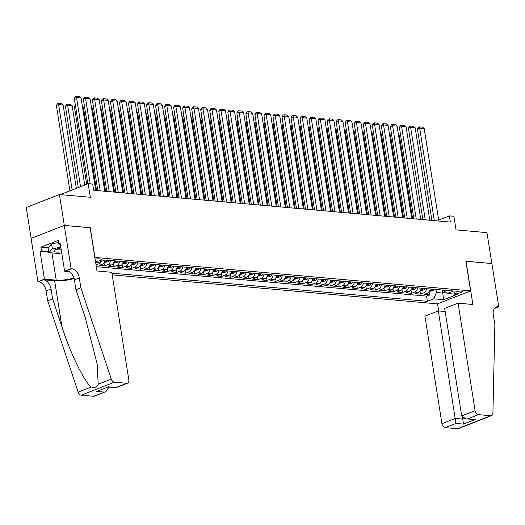 <?xml version="1.0" encoding="UTF-8"?>
<svg xmlns="http://www.w3.org/2000/svg" width="525" height="525" viewBox="0 0 525 525"><rect width="100%" height="100%" fill="white"/><g stroke="black" fill="none" stroke-linecap="round" stroke-linejoin="round"><path stroke-width="0.79" d="M461.127 291.119A4.121 0.965 171 0 0 456.625 291.592A4.121 0.965 171 0 0 454.191 292.884A4.121 0.965 171 0 0 455.392 293.363A4.121 0.965 171 0 0 459.893 292.891A4.121 0.965 171 0 0 462.328 291.598A4.121 0.965 171 0 0 461.127 291.119M112.199 274.877L437.43 303.87L470.59 290.883L94.841 257.44M31.139 238.383L26.25 207.506L59.417 194.519L90.339 197.275L88.187 183.684L60.309 194.598M470.59 290.883L465.892 261.22L491.853 263.537L486.957 232.641L456.035 229.884L453.882 216.287L449.367 215.887L438.677 220.073M90.143 227.784L64.306 225.415L59.417 194.519M105.164 259.987A5.152 3.655 -84.9 0 1 102.355 264.18L99.081 265.46L104.501 265.945L104.009 262.861M114.188 260.787A5.152 3.655 -84.9 0 1 111.379 264.987L108.111 266.267L113.525 266.752L113.039 263.662M123.218 261.594A5.152 3.655 -84.9 0 1 120.409 265.794L117.141 267.074L122.555 267.553L122.069 264.469M132.248 262.402A5.152 3.655 -84.9 0 1 129.439 266.595L126.171 267.881L131.585 268.36L131.099 265.276M141.278 263.202A5.152 3.655 -84.9 0 1 138.469 267.402L135.201 268.682L140.615 269.168L140.129 266.077M150.308 264.009A5.152 3.655 -84.9 0 1 147.499 268.209L144.231 269.489L149.645 269.968L149.159 266.884M159.338 264.817A5.152 3.655 -84.9 0 1 156.529 269.01L153.261 270.296L158.675 270.775L158.189 267.691M168.368 265.617A5.152 3.655 -84.9 0 1 165.559 269.817L162.284 271.097L167.705 271.582L167.213 268.492M177.398 266.424A5.152 3.655 -84.9 0 1 174.589 270.624L171.314 271.904L176.735 272.383L176.243 269.299M186.427 267.232A5.152 3.655 -84.9 0 1 183.619 271.425L180.344 272.711L185.765 273.19L185.273 270.106M195.457 268.032A5.152 3.655 -84.9 0 1 192.649 272.232L189.374 273.512L194.795 273.998L194.302 270.907M204.488 268.839A5.152 3.655 -84.9 0 1 201.679 273.039L198.404 274.319L203.825 274.805L203.332 271.714M213.518 269.647A5.152 3.655 -84.9 0 1 210.709 273.84L207.434 275.126L212.855 275.605L212.363 272.521M222.541 270.447A5.152 3.655 -84.9 0 1 219.732 274.647L216.464 275.927L221.885 276.412L221.393 273.322M231.571 271.254A5.152 3.655 -84.9 0 1 228.762 275.454L225.494 276.734L230.908 277.22L230.423 274.129M240.601 272.062A5.152 3.655 -84.9 0 1 237.792 276.255L234.524 277.541L239.938 278.02L239.452 274.936M249.631 272.862A5.152 3.655 -84.9 0 1 246.822 277.062L243.554 278.342L248.968 278.827L248.482 275.737M258.661 273.669A5.152 3.655 -84.9 0 1 255.852 277.869L252.584 279.149L257.998 279.635L257.512 276.544M267.691 274.477A5.152 3.655 -84.9 0 1 264.882 278.67L261.614 279.956L267.028 280.435L266.543 277.351M276.721 275.277A5.152 3.655 -84.9 0 1 273.912 279.477L270.637 280.757L276.058 281.243L275.572 278.158M285.751 276.084A5.152 3.655 -84.9 0 1 282.942 280.284L279.668 281.564L285.088 282.05L284.596 278.959M294.781 276.892A5.152 3.655 -84.9 0 1 291.972 281.085L288.697 282.371L294.118 282.85L293.626 279.766M303.811 277.692A5.152 3.655 -84.9 0 1 301.002 281.892L297.728 283.172L303.148 283.658L302.656 280.573M312.841 278.499A5.152 3.655 -84.9 0 1 310.032 282.699L306.757 283.979L312.178 284.465L311.686 281.374M321.871 279.307A5.152 3.655 -84.9 0 1 319.062 283.5L315.787 284.786L321.208 285.265L320.716 282.181M330.894 280.107A5.152 3.655 -84.9 0 1 328.092 284.307L324.817 285.587L330.238 286.072L329.746 282.988M339.924 280.914A5.152 3.655 -84.9 0 1 337.116 285.114L333.848 286.394L339.262 286.88L338.776 283.789M348.954 281.722A5.152 3.655 -84.9 0 1 346.146 285.922L342.877 287.201L348.292 287.68L347.806 284.596M357.984 282.522A5.152 3.655 -84.9 0 1 355.176 286.722L351.908 288.002L357.322 288.488L356.836 285.403M367.014 283.329A5.152 3.655 -84.9 0 1 364.206 287.529L360.938 288.809L366.352 289.295L365.866 286.204M376.044 284.137A5.152 3.655 -84.9 0 1 373.236 288.337L369.967 289.616L375.382 290.095L374.896 287.011M385.074 284.937A5.152 3.655 -84.9 0 1 382.266 289.137L378.991 290.417L384.412 290.902L383.926 287.818M394.104 285.744A5.152 3.655 -84.9 0 1 391.296 289.944L388.021 291.224L393.442 291.71L392.949 288.619M403.134 286.552A5.152 3.655 -84.9 0 1 400.326 290.752L397.051 292.031L402.472 292.51L401.979 289.426M412.164 287.359A5.152 3.655 -84.9 0 1 409.356 291.552L406.081 292.832L411.502 293.317L411.009 290.233M421.194 288.159A5.152 3.655 -84.9 0 1 418.386 292.359L415.111 293.639L420.532 294.125L420.039 291.034M88.187 183.684L92.702 184.085L93.68 190.267L450.345 222.068L449.367 215.887M95.438 261.227A3.99 0.938 171 0 0 99.75 260.735A3.99 0.938 171 0 0 102.014 259.501A3.99 0.938 171 0 0 100.853 259.042L98.864 258.864A3.99 0.938 171 0 0 95.117 259.179M443.093 290.115L447.28 293.501L453.554 291.047L105.013 259.973L98.739 262.428L95.583 262.146M447.28 293.501L457.209 294.387L443.586 299.723L433.65 298.837L427.376 301.298L111.93 273.171M96.298 266.661L426.556 296.107L429.562 294.925L429.069 291.841M430.224 288.967A5.152 3.655 -84.9 0 1 427.416 293.167L424.141 294.446L429.562 294.925M426.608 288.645A5.152 3.655 95.1 0 1 423.8 292.845L420.532 294.125M417.578 287.838A5.152 3.655 95.1 0 1 414.77 292.038L411.502 293.317M408.548 287.031A5.152 3.655 95.1 0 1 405.74 291.231L402.472 292.51M399.518 286.23A5.152 3.655 95.1 0 1 396.716 290.43L393.442 291.71M390.495 285.423A5.152 3.655 95.1 0 1 387.686 289.623L384.412 290.902M381.465 284.616A5.152 3.655 95.1 0 1 378.656 288.816L375.382 290.095M372.435 283.815A5.152 3.655 95.1 0 1 369.626 288.008L366.352 289.295M363.405 283.008A5.152 3.655 95.1 0 1 360.596 287.208L357.322 288.488M354.375 282.201A5.152 3.655 95.1 0 1 351.566 286.401L348.292 287.68M345.345 281.4A5.152 3.655 95.1 0 1 342.536 285.593L339.262 286.88M336.315 280.593A5.152 3.655 95.1 0 1 333.506 284.793L330.238 286.072M327.285 279.786A5.152 3.655 95.1 0 1 324.476 283.986L321.208 285.265M318.255 278.985A5.152 3.655 95.1 0 1 315.446 283.178L312.178 284.465M309.225 278.178A5.152 3.655 95.1 0 1 306.416 282.378L303.148 283.658M300.195 277.371A5.152 3.655 95.1 0 1 297.386 281.571L294.118 282.85M291.165 276.57A5.152 3.655 95.1 0 1 288.356 280.763L285.088 282.05M282.142 275.763A5.152 3.655 95.1 0 1 279.333 279.963L276.058 281.243M273.112 274.956A5.152 3.655 95.1 0 1 270.303 279.156L267.028 280.435M264.082 274.155A5.152 3.655 95.1 0 1 261.273 278.348L257.998 279.635M255.052 273.348A5.152 3.655 95.1 0 1 252.243 277.548L248.968 278.827M246.022 272.541A5.152 3.655 95.1 0 1 243.213 276.741L239.938 278.02M236.992 271.74A5.152 3.655 95.1 0 1 234.183 275.933L230.908 277.22M227.962 270.933A5.152 3.655 95.1 0 1 225.153 275.133L221.885 276.412M218.932 270.126A5.152 3.655 95.1 0 1 216.123 274.326L212.855 275.605M209.902 269.325A5.152 3.655 95.1 0 1 207.093 273.518L203.825 274.805M200.872 268.518A5.152 3.655 95.1 0 1 198.063 272.718L194.795 273.998M191.842 267.711A5.152 3.655 95.1 0 1 189.033 271.911L185.765 273.19M182.812 266.91A5.152 3.655 95.1 0 1 180.003 271.103L176.735 272.383M173.782 266.103A5.152 3.655 95.1 0 1 170.979 270.303L167.705 271.582M164.758 265.296A5.152 3.655 95.1 0 1 161.949 269.496L158.675 270.775M155.728 264.488A5.152 3.655 95.1 0 1 152.919 268.688L149.645 269.968M146.698 263.688A5.152 3.655 95.1 0 1 143.889 267.888L140.615 269.168M137.668 262.881A5.152 3.655 95.1 0 1 134.859 267.081L131.585 268.36M128.638 262.073A5.152 3.655 95.1 0 1 125.829 266.273L122.555 267.553M119.608 261.273A5.152 3.655 95.1 0 1 116.799 265.473L113.525 266.752M110.578 260.466A5.152 3.655 95.1 0 1 107.769 264.666L104.501 265.945M100.99 261.548A5.152 3.655 95.1 0 1 98.739 263.858L96.022 264.922M90.267 227.732L94.966 257.394M442.299 290.043L442.778 293.055L445.436 292.012M435.98 289.478L436.452 292.491L442.778 293.055L443.586 299.723M426.556 296.107L427.376 301.298M433.65 298.837L436.452 292.491M90.215 183.862L76.545 97.558L74.307 98.431L87.832 183.822M95.707 190.444L81.06 97.958L76.545 97.558L76.296 96.272L79.459 96.554L81.06 97.958M74.307 98.431L75.403 96.626L76.296 96.272M72.142 189.965L58.623 104.573L63.131 104.98L76.335 188.324M56.378 105.453L57.474 103.642L58.373 103.294L58.623 104.573L56.378 105.453L69.904 190.844M58.373 103.294L61.53 103.576L63.131 104.98M60.933 247.977A8.367 1.962 171 0 0 54.495 250.143A8.367 1.962 171 0 0 54.147 251.482A8.367 1.962 171 0 0 61.55 251.836M56.247 249.244A5.729 1.345 171 0 0 56.431 249.48A5.729 1.345 171 0 0 61.215 249.756M61.701 252.82L58.623 253.483L48.871 252.61L48.09 247.669L51.594 243.954L58.538 242.465M48.871 252.61L52.375 248.896L60.795 247.091M51.594 243.954L52.375 248.896M111.792 272.298L128.822 379.818A3.859 2.566 68.6 0 1 127.522 383.171A3.859 2.566 68.6 0 1 126.702 383.283L114.378 382.187L81.211 395.174A3.859 2.566 -111.4 0 1 78.133 392.116L47.703 300.805L46.134 290.916A9.01 5.985 68.6 0 0 38.443 281.702L37.951 281.656L31.1 238.402L64.267 225.415L90.136 227.719L96.987 270.979L111.792 272.298M47.703 300.805L52.612 298.882L61.943 326.878C70.619 353.738 84.459 382.115 91.252 386.984C94.566 388.172 96.882 387.266 98.182 384.267L97.237 364.258L85.293 317.737L75.961 289.741L74.392 279.851A9.01 5.985 68.6 0 0 66.701 270.637L71.61 268.715L71.111 268.669L64.267 225.415M75.961 289.741L80.87 287.818L79.301 277.928A9.01 5.985 68.6 0 0 71.61 268.715M61.943 326.878L54.639 280.783L43.352 279.779A9.01 5.985 68.6 0 1 51.043 288.993L52.612 298.882M93.535 396.27L105.912 391.637L94.356 396.158A3.859 2.566 -111.4 0 1 93.535 396.27L81.211 395.174M98.182 384.267L111.3 379.129L80.87 287.818M48.805 252.21L40.064 251.429L41.495 250.865L48.694 251.508M60.342 244.23L58.8 244.092L58.209 240.384L40.911 247.157L41.495 250.865M58.8 244.092L60.231 243.528L64.614 271.215L71.111 268.669M37.951 281.656L44.448 279.11L56.234 280.16A14.483 3.399 171 0 0 73.953 277.981M40.064 251.429L44.448 279.11M108.983 387.076L105.912 391.637M54.639 280.783A16.767 3.938 171 0 0 74.123 278.558M69.444 271.648L64.614 271.215M111.3 379.129A3.859 2.566 68.6 0 0 114.378 382.187M40.911 247.157L48.11 247.8M104.245 392.077L96.751 391.407L108.498 386.813L115.966 387.699L108.472 387.03M445.161 311.522L438.309 310.912L424.909 316.155L441.938 423.682L455.339 418.432L462.833 419.101L464.238 418.55M438.309 310.912L455.943 423.432L445.233 427.626L457.557 428.728L490.724 415.741A3.859 2.566 68.6 0 0 491.544 415.629A3.859 2.566 68.6 0 0 492.909 413.155L494.872 324.726L493.303 314.842A9.01 5.985 -111.4 0 1 496.335 307.013A9.01 5.985 -111.4 0 1 498.251 306.751L498.75 306.797L491.899 263.543L465.905 261.286M466.029 261.233L472.881 304.493L458.069 303.168L475.099 410.694A3.859 2.566 68.6 0 0 478.4 414.638L490.724 415.741M498.75 306.797L494.465 308.477M437.555 303.824L438.683 310.944M458.069 303.168L444.675 308.418L461.705 415.938L475.099 410.694M491.544 415.629L458.377 428.617A3.859 2.566 -111.4 0 1 457.557 428.728M445.233 427.626A3.859 2.566 -111.4 0 1 441.938 423.682M462.591 417.565L463.437 424.102L455.943 423.432M478.4 414.638L467.69 418.838L465.852 418.898L461.705 415.938M467.69 418.838L475.184 419.501L465.852 418.898M100.222 190.851L85.575 98.359L83.337 99.238L97.814 190.634M104.737 191.251L90.09 98.766L85.575 98.359L85.326 97.079L88.489 97.361L90.09 98.766M83.337 99.238L84.433 97.427L85.326 97.079M109.252 191.651L94.605 99.166L92.367 100.045L106.838 191.441M113.768 192.058L99.12 99.566L94.605 99.166L94.356 97.88L97.519 98.162L99.12 99.566M92.367 100.045L93.457 98.234L94.356 97.88M118.282 192.458L103.635 99.973L101.397 100.846L115.868 192.242M122.797 192.859L108.15 100.373L103.635 99.973L103.386 98.687L106.549 98.969L108.15 100.373M101.397 100.846L102.487 99.041L103.386 98.687M127.312 193.266L112.665 100.774L110.421 101.653L124.897 193.049M131.827 193.666L117.18 101.181L112.665 100.774L112.416 99.494L115.572 99.776L117.18 101.181M110.421 101.653L111.517 99.842L112.416 99.494M80.528 186.683L67.646 105.381L72.161 105.781L84.715 185.043M65.408 106.26L66.504 104.449L67.397 104.094L67.646 105.381L65.408 106.26L78.284 187.563M67.397 104.094L70.56 104.377L72.161 105.781M104.324 262.395L107.737 261.837A3.413 2.422 -84.9 0 0 109.167 260.341M75.6 106.608L74.438 107.061L86.664 184.282M106.372 260.092A3.413 2.422 95.1 0 1 105.584 261.174L106.667 261.266A3.413 2.422 -84.9 0 0 107.454 260.19M75.416 105.446L74.438 107.061M113.347 263.202L116.76 262.644A3.413 2.422 -84.9 0 0 118.197 261.148M84.63 107.415L83.468 107.868L96.561 190.523M115.402 260.899A3.413 2.422 95.1 0 1 114.614 261.975L115.697 262.073A3.413 2.422 -84.9 0 0 116.484 260.991M84.446 106.253L83.468 107.868M122.377 264.003L125.79 263.445A3.413 2.422 -84.9 0 0 127.227 261.949M93.66 108.216L92.498 108.675L105.591 191.33M124.432 261.699A3.413 2.422 95.1 0 1 123.644 262.782L124.727 262.881A3.413 2.422 -84.9 0 0 125.514 261.798M93.476 107.054L92.498 108.675M136.343 194.066L121.695 101.581L119.451 102.46L133.928 193.856M140.857 194.473L126.21 101.981L121.695 101.581L121.446 100.301L124.602 100.577L126.21 101.981M119.451 102.46L120.547 100.649L121.446 100.301M131.407 264.81L134.82 264.252A3.413 2.422 -84.9 0 0 136.257 262.756M102.69 109.023L101.528 109.476L114.614 192.13M133.462 262.507A3.413 2.422 95.1 0 1 132.674 263.589L133.757 263.681A3.413 2.422 -84.9 0 0 134.544 262.605M102.506 107.861L101.528 109.476M145.373 194.873L130.725 102.388L128.481 103.261L142.958 194.657M149.888 195.28L135.24 102.788L130.725 102.388L130.476 101.102L133.632 101.384L135.24 102.788M128.481 103.261L129.577 101.456L130.476 101.102M140.438 265.617L143.85 265.059A3.413 2.422 -84.9 0 0 145.287 263.563M111.72 109.83L110.558 110.283L123.644 192.938M142.485 263.314A3.413 2.422 95.1 0 1 141.697 264.39L142.787 264.488A3.413 2.422 -84.9 0 0 143.574 263.406M111.536 108.668L110.558 110.283M154.403 195.681L139.755 103.189L137.511 104.068L151.987 195.464M158.917 196.081L144.27 103.596L139.755 103.189L139.506 101.909L142.662 102.191L144.27 103.596M137.511 104.068L138.607 102.257L139.506 101.909M149.468 266.418L152.88 265.86A3.413 2.422 -84.9 0 0 154.317 264.364M120.75 110.631L119.582 111.09L132.674 193.745M151.515 264.114A3.413 2.422 95.1 0 1 150.727 265.197L151.817 265.296A3.413 2.422 -84.9 0 0 152.604 264.213M120.566 109.469L119.582 111.09M163.433 196.488L148.785 103.996L146.541 104.875L161.018 196.271M167.947 196.888L153.3 104.396L148.785 103.996L148.536 102.716L151.692 102.992L153.3 104.396M146.541 104.875L147.637 103.064L148.536 102.716M158.498 267.225L161.91 266.667A3.413 2.422 -84.9 0 0 163.347 265.171M129.78 111.438L128.612 111.891L141.704 194.545M160.545 264.922A3.413 2.422 95.1 0 1 159.757 266.004L160.84 266.096A3.413 2.422 -84.9 0 0 161.628 265.02M129.596 110.276L128.612 111.891M172.463 197.288L157.815 104.803L155.571 105.676L170.048 197.072M176.977 197.695L162.323 105.203L157.815 104.803L157.566 103.517L160.722 103.799L162.323 105.203M155.571 105.676L156.667 103.871L157.566 103.517M167.528 268.032L170.94 267.474A3.413 2.422 -84.9 0 0 172.377 265.978M138.81 112.245L137.642 112.698L150.734 195.352M169.575 265.729A3.413 2.422 95.1 0 1 168.787 266.805L169.87 266.903A3.413 2.422 -84.9 0 0 170.658 265.821M138.62 111.083L137.642 112.698M181.493 198.096L166.838 105.604L164.601 106.483L179.077 197.879M186.007 198.496L171.353 106.011L166.838 105.604L166.589 104.324L169.752 104.606L171.353 106.011M164.601 106.483L165.697 104.672L166.589 104.324M176.558 268.833L179.97 268.275A3.413 2.422 -84.9 0 0 181.407 266.779M147.833 113.046L146.672 113.505L159.764 196.16M178.605 266.529A3.413 2.422 95.1 0 1 177.817 267.612L178.9 267.711A3.413 2.422 -84.9 0 0 179.688 266.628M147.65 111.884L146.672 113.505M190.523 198.903L175.868 106.411L173.631 107.29L188.107 198.686M195.037 199.303L180.383 106.811L175.868 106.411L175.619 105.131L178.782 105.413L180.383 106.811M173.631 107.29L174.727 105.479L175.619 105.131M185.588 269.64L189 269.082A3.413 2.422 -84.9 0 0 190.437 267.586M156.863 113.853L155.702 114.306L168.794 196.96M187.635 267.337A3.413 2.422 95.1 0 1 186.848 268.419L187.93 268.511A3.413 2.422 -84.9 0 0 188.718 267.435M156.68 112.691L155.702 114.306M199.546 199.703L184.898 107.218L182.661 108.091L197.137 199.487M204.061 200.11L189.413 107.618L184.898 107.218L184.649 105.932L187.812 106.214L189.413 107.618M182.661 108.091L183.757 106.286L184.649 105.932M194.618 270.447L198.03 269.889A3.413 2.422 -84.9 0 0 199.467 268.393M165.893 114.66L164.732 115.113L177.824 197.768M196.665 268.144A3.413 2.422 95.1 0 1 195.877 269.22L196.96 269.318A3.413 2.422 -84.9 0 0 197.748 268.236M165.71 113.498L164.732 115.113M208.576 200.511L193.928 108.019L191.691 108.898L206.168 200.294M213.091 200.911L198.443 108.426L193.928 108.019L193.679 106.739L196.842 107.021L198.443 108.426M191.691 108.898L192.787 107.087L193.679 106.739M203.648 271.248L207.06 270.69A3.413 2.422 -84.9 0 0 208.491 269.194M174.923 115.461L173.762 115.92L186.854 198.575M205.695 268.944A3.413 2.422 95.1 0 1 204.907 270.027L205.99 270.126A3.413 2.422 -84.9 0 0 206.778 269.043M174.74 114.299L173.762 115.92M217.606 201.318L202.958 108.826L200.721 109.705L215.191 201.101M222.121 201.718L207.473 109.226L202.958 108.826L202.709 107.546L205.872 107.828L207.473 109.226M200.721 109.705L201.817 107.894L202.709 107.546M212.677 272.055L216.09 271.497A3.413 2.422 -84.9 0 0 217.521 270.001M183.953 116.268L182.792 116.727L195.884 199.375M214.725 269.752A3.413 2.422 95.1 0 1 213.938 270.834L215.02 270.926A3.413 2.422 -84.9 0 0 215.808 269.85M183.77 115.106L182.792 116.727M226.636 202.118L211.988 109.633L209.751 110.513L224.221 201.902M231.151 202.525L216.503 110.033L211.988 109.633L211.739 108.347L214.902 108.629L216.503 110.033M209.751 110.513L210.84 108.701L211.739 108.347M221.701 272.862L225.12 272.304A3.413 2.422 -84.9 0 0 226.551 270.808M192.983 117.075L191.822 117.528L204.914 200.183M223.755 270.559A3.413 2.422 95.1 0 1 222.968 271.635L224.05 271.733A3.413 2.422 -84.9 0 0 224.838 270.651M192.8 115.913L191.822 117.528M235.666 202.926L221.018 110.434L218.781 111.313L233.251 202.709M240.181 203.326L225.533 110.841L221.018 110.434L220.769 109.154L223.932 109.436L225.533 110.841M218.781 111.313L219.87 109.502L220.769 109.154M230.731 273.663L234.143 273.105A3.413 2.422 -84.9 0 0 235.581 271.609M202.013 117.876L200.852 118.335L213.944 200.99M232.785 271.359A3.413 2.422 95.1 0 1 231.998 272.442L233.08 272.541A3.413 2.422 -84.9 0 0 233.868 271.458M201.83 116.714L200.852 118.335M244.696 203.733L230.048 111.241L227.804 112.12L242.281 203.516M249.211 204.133L234.563 111.641L230.048 111.241L229.799 109.961L232.956 110.243L234.563 111.641M227.804 112.12L228.9 110.309L229.799 109.961M239.761 274.47L243.173 273.912A3.413 2.422 -84.9 0 0 244.611 272.416M211.043 118.683L209.882 119.142L222.974 201.79M241.815 272.167A3.413 2.422 95.1 0 1 241.027 273.249L242.11 273.341A3.413 2.422 -84.9 0 0 242.898 272.265M210.86 117.521L209.882 119.142M253.726 204.533L239.078 112.048L236.834 112.928L251.311 204.317M258.241 204.94L243.593 112.448L239.078 112.048L238.829 110.762L241.986 111.044L243.593 112.448M236.834 112.928L237.93 111.116L238.829 110.762M248.791 275.277L252.203 274.719A3.413 2.422 -84.9 0 0 253.641 273.223M220.073 119.49L218.912 119.943L231.998 202.598M250.838 272.974A3.413 2.422 95.1 0 1 250.058 274.05L251.14 274.148A3.413 2.422 -84.9 0 0 251.928 273.066M219.89 118.328L218.912 119.943M262.756 205.341L248.108 112.849L245.864 113.728L260.341 205.124M267.271 205.741L252.623 113.256L248.108 112.849L247.859 111.569L251.016 111.851L252.623 113.256M245.864 113.728L246.96 111.917L247.859 111.569M257.821 276.078L261.233 275.52A3.413 2.422 -84.9 0 0 262.671 274.024M229.103 120.297L227.942 120.75L241.027 203.405M259.868 273.774A3.413 2.422 95.1 0 1 259.081 274.857L260.17 274.956A3.413 2.422 -84.9 0 0 260.958 273.873M228.92 119.129L227.942 120.75M271.786 206.148L257.138 113.656L254.894 114.535L269.371 205.931M276.301 206.548L261.653 114.063L257.138 113.656L256.889 112.376L260.046 112.658L261.653 114.063M254.894 114.535L255.99 112.724L256.889 112.376M266.851 276.885L270.263 276.327A3.413 2.422 -84.9 0 0 271.701 274.831M238.133 121.098L236.965 121.557L250.058 204.205M268.898 274.582A3.413 2.422 95.1 0 1 268.111 275.664L269.194 275.756A3.413 2.422 -84.9 0 0 269.981 274.68M237.95 119.936L236.965 121.557M280.816 206.948L266.168 114.463L263.924 115.343L278.401 206.738M285.331 207.355L270.683 114.863L266.168 114.463L265.919 113.177L269.076 113.459L270.683 114.863M263.924 115.343L265.02 113.531L265.919 113.177M275.881 277.692L279.293 277.134A3.413 2.422 -84.9 0 0 280.731 275.638M247.163 121.905L245.995 122.358L259.088 205.012M277.928 275.389A3.413 2.422 95.1 0 1 277.141 276.465L278.224 276.563A3.413 2.422 -84.9 0 0 279.011 275.487M246.98 120.743L245.995 122.358M289.846 207.756L275.192 115.27L272.954 116.143L287.431 207.539M294.361 208.156L279.707 115.671L275.192 115.27L274.942 113.984L278.106 114.266L279.707 115.671M272.954 116.143L274.05 114.338L274.942 113.984M284.911 278.493L288.323 277.935A3.413 2.422 -84.9 0 0 289.761 276.439M256.187 122.712L255.025 123.165L268.118 205.82M286.958 276.189A3.413 2.422 95.1 0 1 286.171 277.272L287.254 277.371A3.413 2.422 -84.9 0 0 288.041 276.288M256.003 121.544L255.025 123.165M298.876 208.563L284.222 116.071L281.984 116.95L296.461 208.346M303.391 208.963L288.737 116.478L284.222 116.071L283.973 114.791L287.136 115.073L288.737 116.478M281.984 116.95L283.08 115.139L283.973 114.791M293.941 279.3L297.353 278.742A3.413 2.422 -84.9 0 0 298.791 277.246M265.217 123.513L264.055 123.972L277.147 206.62M295.988 276.997A3.413 2.422 95.1 0 1 295.201 278.079L296.284 278.171A3.413 2.422 -84.9 0 0 297.071 277.095M265.033 122.351L264.055 123.972M307.906 209.363L293.252 116.878L291.014 117.757L305.491 209.153M312.414 209.77L297.767 117.278L293.252 116.878L293.002 115.592L296.166 115.874L297.767 117.278M291.014 117.757L292.11 115.946L293.002 115.592M302.971 280.107L306.383 279.549A3.413 2.422 -84.9 0 0 307.821 278.053M274.247 124.32L273.085 124.773L286.178 207.427M305.018 277.804A3.413 2.422 95.1 0 1 304.231 278.88L305.314 278.978A3.413 2.422 -84.9 0 0 306.101 277.902M274.063 123.158L273.085 124.773M316.929 210.171L302.282 117.685L300.044 118.558L314.521 209.954M321.444 210.571L306.797 118.086L302.282 117.685L302.033 116.399L305.196 116.681L306.797 118.086M300.044 118.558L301.14 116.753L302.033 116.399M312.001 280.908L315.413 280.35A3.413 2.422 -84.9 0 0 316.844 278.86M283.277 125.127L282.115 125.58L295.207 208.235M314.048 278.604A3.413 2.422 95.1 0 1 313.261 279.687L314.344 279.786A3.413 2.422 -84.9 0 0 315.131 278.703M283.093 123.959L282.115 125.58M325.959 210.978L311.312 118.486L309.074 119.365L323.544 210.761M330.474 211.378L315.827 118.893L311.312 118.486L311.062 117.206L314.226 117.488L315.827 118.893M309.074 119.365L310.17 117.554L311.062 117.206M321.031 281.715L324.443 281.157A3.413 2.422 -84.9 0 0 325.874 279.661M292.307 125.928L291.145 126.387L304.238 209.042M323.078 279.412A3.413 2.422 95.1 0 1 322.291 280.494L323.374 280.586A3.413 2.422 -84.9 0 0 324.161 279.51M292.123 124.766L291.145 126.387M334.989 211.778L320.342 119.293L318.104 120.172L332.574 211.568M339.504 212.185L324.857 119.693L320.342 119.293L320.092 118.007L323.256 118.289L324.857 119.693M318.104 120.172L319.193 118.361L320.092 118.007M330.061 282.522L333.473 281.964A3.413 2.422 -84.9 0 0 334.904 280.468M301.337 126.735L300.175 127.188L313.267 209.843M332.108 280.219A3.413 2.422 95.1 0 1 331.321 281.295L332.404 281.393A3.413 2.422 -84.9 0 0 333.191 280.317M301.153 125.573L300.175 127.188M344.019 212.586L329.372 120.1L327.134 120.973L341.604 212.369M348.534 212.986L333.887 120.501L329.372 120.1L329.123 118.814L332.286 119.096L333.887 120.501M327.134 120.973L328.223 119.168L329.123 118.814M339.084 283.323L342.497 282.765A3.413 2.422 -84.9 0 0 343.934 281.275M310.367 127.542L309.205 127.995L322.298 210.65M341.138 281.026A3.413 2.422 95.1 0 1 340.351 282.102L341.434 282.201A3.413 2.422 -84.9 0 0 342.221 281.118M310.183 126.381L309.205 127.995M353.049 213.393L338.402 120.901L336.158 121.78L350.634 213.176M357.564 213.793L342.917 121.308L338.402 120.901L338.152 119.621L341.309 119.903L342.917 121.308M336.158 121.78L337.253 119.969L338.152 119.621M348.114 284.13L351.527 283.572A3.413 2.422 -84.9 0 0 352.964 282.076M319.397 128.343L318.235 128.802L331.327 211.457M350.168 281.827A3.413 2.422 95.1 0 1 349.381 282.909L350.464 283.001A3.413 2.422 -84.9 0 0 351.251 281.925M319.213 127.181L318.235 128.802M362.079 214.193L347.432 121.708L345.188 122.588L359.664 213.983M366.594 214.6L351.947 122.108L347.432 121.708L347.183 120.422L350.339 120.704L351.947 122.108M345.188 122.588L346.283 120.776L347.183 120.422M357.144 284.937L360.557 284.379A3.413 2.422 -84.9 0 0 361.994 282.883M328.427 129.15L327.265 129.603L340.351 212.257M359.198 282.634A3.413 2.422 95.1 0 1 358.411 283.71L359.494 283.808A3.413 2.422 -84.9 0 0 360.281 282.732M328.243 127.988L327.265 129.603M371.109 215.001L356.462 122.515L354.217 123.388L368.694 214.784M375.624 215.401L360.977 122.916L356.462 122.515L356.212 121.229L359.369 121.511L360.977 122.916M354.217 123.388L355.313 121.583L356.212 121.229M366.174 285.744L369.587 285.18A3.413 2.422 -84.9 0 0 371.024 283.69M337.457 129.957L336.295 130.41L349.381 213.065M368.222 283.441A3.413 2.422 95.1 0 1 367.434 284.517L368.524 284.616A3.413 2.422 -84.9 0 0 369.311 283.533M337.273 128.796L336.295 130.41M380.139 215.808L365.492 123.316L363.248 124.195L377.724 215.591M384.654 216.208L370.007 123.723L365.492 123.316L365.242 122.036L368.399 122.318L370.007 123.723M363.248 124.195L364.343 122.384L365.242 122.036M375.204 286.545L378.617 285.987A3.413 2.422 -84.9 0 0 380.054 284.491M346.487 130.758L345.319 131.217L358.411 213.872M377.252 284.242A3.413 2.422 95.1 0 1 376.464 285.324L377.547 285.423A3.413 2.422 -84.9 0 0 378.335 284.34M346.303 129.596L345.319 131.217M389.169 216.608L374.522 124.123L372.277 125.002L386.754 216.398M393.684 217.015L379.037 124.523L374.522 124.123L374.273 122.837L377.429 123.119L379.037 124.523M372.277 125.002L373.373 123.191L374.273 122.837M384.234 287.352L387.647 286.794A3.413 2.422 -84.9 0 0 389.084 285.298M355.517 131.565L354.349 132.018L367.441 214.673M386.282 285.049A3.413 2.422 95.1 0 1 385.494 286.125L386.577 286.223A3.413 2.422 -84.9 0 0 387.365 285.147M355.333 130.403L354.349 132.018M398.199 217.416L383.552 124.93L381.308 125.803L395.784 217.199M402.714 217.816L388.06 125.331L383.552 124.93L383.296 123.644L386.459 123.926L388.06 125.331M381.308 125.803L382.403 123.998L383.296 123.644M393.264 288.159L396.677 287.595A3.413 2.422 -84.9 0 0 398.114 286.105M364.54 132.372L363.379 132.825L376.471 215.48M395.312 285.856A3.413 2.422 95.1 0 1 394.524 286.932L395.607 287.031A3.413 2.422 -84.9 0 0 396.395 285.948M364.357 131.211L363.379 132.825M407.229 218.223L392.575 125.731L390.337 126.61L404.814 218.006M411.744 218.623L397.09 126.138L392.575 125.731L392.326 124.451L395.489 124.733L397.09 126.138M390.337 126.61L391.433 124.799L392.326 124.451M402.294 288.96L405.707 288.402A3.413 2.422 -84.9 0 0 407.144 286.906M373.57 133.173L372.409 133.632L385.501 216.287M404.342 286.657A3.413 2.422 95.1 0 1 403.554 287.739L404.637 287.838A3.413 2.422 -84.9 0 0 405.425 286.755M373.387 132.011L372.409 133.632M416.259 219.023L401.605 126.538L399.367 127.418L413.844 218.813M420.768 219.43L406.12 126.938L401.605 126.538L401.356 125.252L404.519 125.534L406.12 126.938M399.367 127.418L400.463 125.606L401.356 125.252M411.324 289.767L414.737 289.209A3.413 2.422 -84.9 0 0 416.174 287.713M382.6 133.98L381.439 134.433L394.531 217.088M413.372 287.464A3.413 2.422 95.1 0 1 412.584 288.547L413.667 288.638A3.413 2.422 -84.9 0 0 414.455 287.562M382.417 132.818L381.439 134.433M425.283 219.831L410.635 127.345L408.398 128.218L422.874 219.614M429.798 220.231L415.15 127.746L410.635 127.345L410.386 126.059L413.549 126.341L415.15 127.746M408.398 128.218L409.493 126.413L410.386 126.059M420.354 290.574L423.767 290.017A3.413 2.422 -84.9 0 0 425.197 288.52M391.63 134.787L390.469 135.24L403.561 217.895M422.402 288.271A3.413 2.422 95.1 0 1 421.614 289.347L422.697 289.446A3.413 2.422 -84.9 0 0 423.485 288.363M391.447 133.626L390.469 135.24M434.313 220.638L419.665 128.146L417.428 129.025L431.904 220.421M438.828 221.038L424.18 128.553L419.665 128.146L419.416 126.866L422.579 127.148L424.18 128.553M417.428 129.025L418.523 127.214L419.416 126.866M429.384 291.375L432.797 290.817A3.413 2.422 -84.9 0 0 434.227 289.321M400.66 135.588L399.499 136.047L412.591 218.702M431.432 289.072A3.413 2.422 95.1 0 1 430.644 290.154L431.727 290.253A3.413 2.422 -84.9 0 0 432.515 289.17M400.477 134.426L399.499 136.047M427.416 293.167L423.8 292.845M418.386 292.359L414.77 292.038M409.356 291.552L405.74 291.231M400.326 290.752L396.716 290.43M391.296 289.944L387.686 289.623M382.266 289.137L378.656 288.816M373.236 288.337L369.626 288.008M364.206 287.529L360.596 287.208M355.176 286.722L351.566 286.401M346.146 285.922L342.536 285.593M337.116 285.114L333.506 284.793M328.092 284.307L324.476 283.986M319.062 283.5L315.446 283.178M310.032 282.699L306.416 282.378M301.002 281.892L297.386 281.571M291.972 281.085L288.356 280.763M282.942 280.284L279.333 279.963M273.912 279.477L270.303 279.156M264.882 278.67L261.273 278.348M255.852 277.869L252.243 277.548M246.822 277.062L243.213 276.741M237.792 276.255L234.183 275.933M228.762 275.454L225.153 275.133M219.732 274.647L216.123 274.326M210.709 273.84L207.093 273.518M201.679 273.039L198.063 272.718M192.649 272.232L189.033 271.911M183.619 271.425L180.003 271.103M174.589 270.624L170.979 270.303M165.559 269.817L161.949 269.496M156.529 269.01L152.919 268.688M147.499 268.209L143.889 267.888M138.469 267.402L134.859 267.081M129.439 266.595L125.829 266.273M120.409 265.794L116.799 265.473M111.379 264.987L107.769 264.666M102.355 264.18L98.739 263.858M74.392 279.851L79.301 277.928M51.043 288.993L46.134 290.916M96.751 391.407L108.498 386.813M115.992 387.476L126.702 383.283M78.133 392.116L91.252 386.984M43.352 279.779L38.443 281.702M51.909 252.886L56.234 280.16M107.481 387.417L109.056 387.555M475.184 419.501L463.437 424.102M494.753 308.123L498.251 306.751M104.724 261.588L107.664 261.85M106.483 260.098L106.667 261.266M113.754 262.395L116.694 262.658M115.513 260.905L115.697 262.073M122.784 263.202L125.724 263.465M124.543 261.713L124.727 262.881M131.814 264.003L134.754 264.265M133.573 262.513L133.757 263.681M140.838 264.81L143.784 265.072M142.597 263.32L142.787 264.488M149.868 265.617L152.814 265.88M151.627 264.127L151.817 265.296M158.898 266.418L161.844 266.68M160.657 264.935L160.84 266.096M167.928 267.225L170.874 267.488M169.687 265.735L169.87 266.903M176.958 268.032L179.904 268.295M178.717 266.543L178.9 267.711M185.988 268.833L188.934 269.095M187.747 267.35L187.93 268.511M195.018 269.64L197.964 269.902M196.777 268.15L196.96 269.318M204.048 270.447L206.988 270.71M205.807 268.957L205.99 270.126M213.078 271.248L216.018 271.51M214.837 269.765L215.02 270.926M222.108 272.055L225.048 272.317M223.867 270.565L224.05 271.733M231.138 272.862L234.078 273.125M232.897 271.373L233.08 272.541M240.168 273.663L243.108 273.925M241.927 272.18L242.11 273.341M249.191 274.47L252.138 274.733M250.95 272.98L251.14 274.148M258.221 275.277L261.168 275.54M259.98 273.787L260.17 274.956M267.251 276.078L270.198 276.34M269.01 274.595L269.194 275.756M276.281 276.885L279.228 277.147M278.04 275.395L278.224 276.563M285.311 277.692L288.258 277.955M287.07 276.202L287.254 277.371M294.341 278.499L297.288 278.762M296.1 277.01L296.284 278.171M303.371 279.3L306.318 279.562M305.13 277.81L305.314 278.978M312.401 280.107L315.341 280.37M314.16 278.618L314.344 279.786M321.431 280.914L324.371 281.177M323.19 279.425L323.374 280.586M330.461 281.715L333.401 281.978M332.22 280.225L332.404 281.393M339.491 282.522L342.431 282.785M341.25 281.033L341.434 282.201M348.521 283.329L351.461 283.592M350.28 281.84L350.464 283.001M357.545 284.13L360.491 284.392M359.303 282.64L359.494 283.808M366.575 284.937L369.521 285.2M368.333 283.447L368.524 284.616M375.605 285.744L378.551 286.007M377.363 284.255L377.547 285.423M384.635 286.545L387.581 286.808M386.393 285.055L386.577 286.223M393.665 287.352L396.611 287.615M395.423 285.863L395.607 287.031M402.695 288.159L405.641 288.422M404.453 286.67L404.637 287.838M411.725 288.96L414.671 289.223M413.483 287.47L413.667 288.638M420.755 289.767L423.695 290.03M422.513 288.277L422.697 289.446M429.785 290.574L432.725 290.837M431.543 289.085L431.727 290.253M115.966 387.699L127.522 383.171"/></g></svg>
